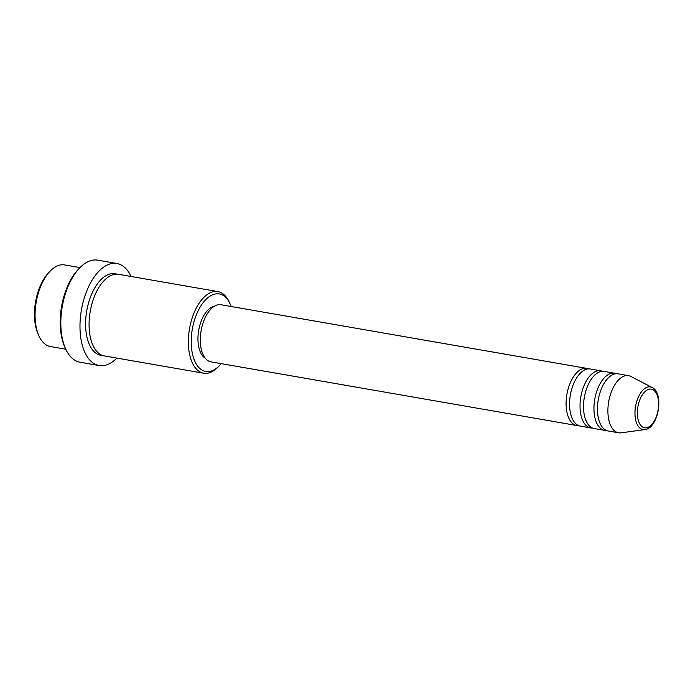 <?xml version="1.0" encoding="UTF-8"?>
<svg xmlns="http://www.w3.org/2000/svg" width="693" height="693" viewBox="0 0 693 693"><rect width="100%" height="100%" fill="white"/><g stroke="black" fill="none" stroke-linecap="round" stroke-linejoin="round"><path stroke-width="1.04" d="M578.586 425.623A29.002 15.107 -80.1 0 1 576.81 425.519A29.002 15.107 -80.1 0 1 575.857 425.294A29.002 15.107 -80.1 0 1 567.065 393.442A29.002 15.107 -80.1 0 1 586.754 368.381A29.002 15.107 -80.1 0 1 587.699 368.607A29.002 15.107 -80.1 0 1 588.461 368.884M592.524 428.049A29.002 15.107 -80.1 0 1 590.748 427.945L580.292 426.126A29.002 15.107 -80.1 0 1 579.348 425.9A29.002 15.107 -80.1 0 1 570.547 394.048A29.002 15.107 -80.1 0 1 590.237 368.988L600.684 370.807A29.002 15.107 -80.1 0 1 601.637 371.032A29.002 15.107 -80.1 0 1 602.399 371.309M590.748 427.945A29.002 15.107 -80.1 0 1 589.795 427.72A29.002 15.107 -80.1 0 1 581.003 395.868A29.002 15.107 -80.1 0 1 600.684 370.807M606.453 430.474A29.002 15.107 -80.1 0 1 604.677 430.37L594.23 428.551A29.002 15.107 -80.1 0 1 593.277 428.326A29.002 15.107 -80.1 0 1 584.485 396.474A29.002 15.107 -80.1 0 1 604.175 371.413L614.622 373.232A29.002 15.107 -80.1 0 1 615.575 373.458A29.002 15.107 -80.1 0 1 616.328 373.726M604.677 430.37A29.002 15.107 -80.1 0 1 603.733 430.145A29.002 15.107 -80.1 0 1 594.932 398.293A29.002 15.107 -80.1 0 1 614.622 373.232M644.837 429.591L621.119 432.83A29.002 15.107 -80.1 0 1 618.615 432.796L608.159 430.977A29.002 15.107 -80.1 0 1 607.215 430.751A29.002 15.107 -80.1 0 1 598.414 398.899A29.002 15.107 -80.1 0 1 618.104 373.839L628.56 375.658A29.002 15.107 -80.1 0 1 629.504 375.883A29.002 15.107 -80.1 0 1 630.925 376.464L652.156 387.526C664.526 393.009 658.333 428.612 644.837 429.591A21.639 11.279 -80.1 0 1 642.264 429.391A21.639 11.279 -80.1 0 1 635.836 404.937A21.639 11.279 -80.1 0 1 651.099 387.092A21.639 11.279 -80.1 0 1 652.156 387.526M79.998 267.593L64.596 264.917A41.424 21.587 99.9 0 0 50.139 271.145A41.424 21.587 99.9 0 0 38.895 335.802A41.424 21.587 99.9 0 0 49.038 346.214A41.424 21.587 99.9 0 0 50.398 346.543L65.8 349.22M231.141 306.505A39.354 20.504 99.9 0 0 230.189 304.132A39.354 20.504 99.9 0 0 220.556 294.239A39.354 20.504 99.9 0 0 192.793 326.689A39.354 20.504 99.9 0 0 204.478 371.162A39.354 20.504 99.9 0 0 219.508 365.558A39.354 20.504 99.9 0 0 221.206 363.643M219.508 365.558L218.13 366.987A41.424 21.587 -80.1 0 1 203.673 373.215A41.424 21.587 -80.1 0 1 202.313 372.886A41.424 21.587 -80.1 0 1 189.752 327.382A41.424 21.587 -80.1 0 1 217.879 291.588A41.424 21.587 -80.1 0 1 219.231 291.909A41.424 21.587 -80.1 0 1 229.383 302.33L230.189 304.132M116.883 263.505L97.722 260.17A51.784 26.984 99.9 0 0 79.652 267.948A51.784 26.984 99.9 0 0 65.592 348.77A51.784 26.984 99.9 0 0 78.274 361.798A51.784 26.984 99.9 0 0 79.972 362.196L99.134 365.532A51.784 26.984 -80.1 0 1 97.436 365.133A51.784 26.984 -80.1 0 1 81.731 308.246A51.784 26.984 -80.1 0 1 116.883 263.505A51.784 26.984 -80.1 0 1 118.581 263.903A51.784 26.984 -80.1 0 1 131.055 276.481M203.673 373.215L104.392 355.933A41.424 21.587 -80.1 0 1 103.032 355.613A41.424 21.587 -80.1 0 1 90.471 310.109A41.424 21.587 -80.1 0 1 118.59 274.307L217.879 291.588M576.81 425.519L211.027 361.876A29.002 15.107 -80.1 0 1 210.083 361.651A29.002 15.107 -80.1 0 1 201.282 329.799A29.002 15.107 -80.1 0 1 220.972 304.738L586.754 368.381M116.857 358.108A51.784 26.984 -80.1 0 1 99.134 365.532M618.615 432.796A29.002 15.107 -80.1 0 1 617.662 432.571A29.002 15.107 -80.1 0 1 608.87 400.71A29.002 15.107 -80.1 0 1 628.56 375.658M38.895 335.802L38.08 333.991A39.354 20.504 -80.1 0 1 48.77 272.566L50.139 271.145M65.592 348.77L64.778 346.968A49.714 25.901 -80.1 0 1 78.283 269.378L79.652 267.948M205.345 358.281A26.923 14.033 -80.1 0 1 198.692 330.292A26.923 14.033 -80.1 0 1 214.406 306.202M643.962 427.659A19.638 10.23 99.9 0 0 657.813 411.469A19.638 10.23 99.9 0 0 651.983 389.275A19.638 10.23 99.9 0 0 638.132 405.466A19.638 10.23 99.9 0 0 643.962 427.659M102.677 355.5A41.424 21.587 -80.1 0 1 99.549 355.007A41.424 21.587 -80.1 0 1 87.249 308.194A41.424 21.587 -80.1 0 1 116.467 274.03A41.424 21.587 -80.1 0 1 116.831 274.142"/></g></svg>
